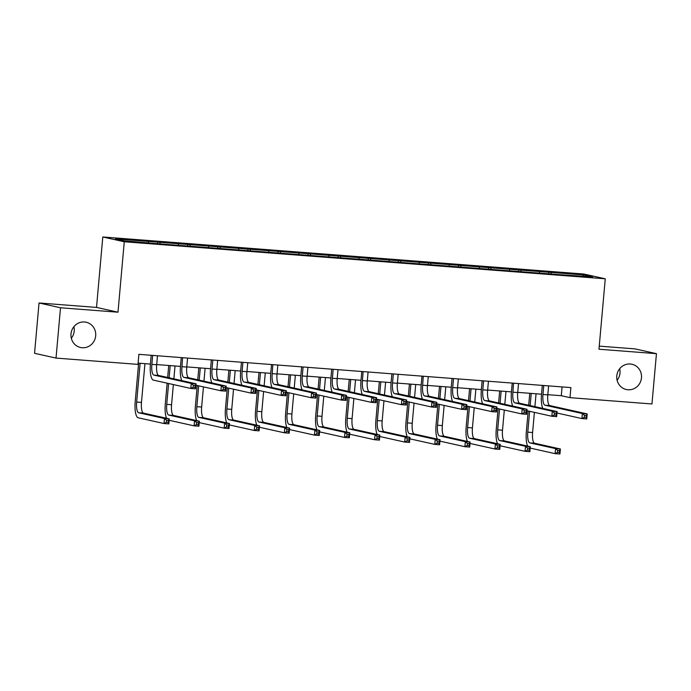 <?xml version="1.0" encoding="UTF-8"?>
<svg xmlns="http://www.w3.org/2000/svg" width="691" height="691" viewBox="0 0 691 691"><rect width="100%" height="100%" fill="white"/><g stroke="black" fill="none" stroke-linecap="round" stroke-linejoin="round"><path stroke-width="1.04" d="M73.894 326.688A12.939 12.369 -77.4 0 1 74.213 331.024A12.939 12.369 -77.4 0 1 71.32 338.245M95.686 335.809A12.939 12.369 -77.4 0 1 80.527 347.487A12.939 12.369 -77.4 0 1 70.992 333.908A12.939 12.369 -77.4 0 1 86.15 322.231A12.939 12.369 -77.4 0 1 95.686 335.809M619.68 368.718A12.939 12.369 -77.4 0 1 620.008 373.054A12.939 12.369 -77.4 0 1 617.106 380.275M641.473 377.839A12.939 12.369 -77.4 0 1 626.322 389.517A12.939 12.369 -77.4 0 1 616.787 375.939A12.939 12.369 -77.4 0 1 631.945 364.252A12.939 12.369 -77.4 0 1 641.473 377.839M39.042 302.986L60.514 307.771L117.988 312.202L96.515 307.417L39.042 302.986L34.55 353.3L56.023 358.085L137.984 364.39L138.882 354.336L570.896 387.599L569.997 397.662L651.958 403.967L656.45 353.662L634.977 348.877L599.252 346.131M96.515 307.417L102.795 236.978L583.791 274.016L605.264 278.801L124.268 241.764L102.795 236.978M583.757 274.94L115.492 238.879L124.311 240.848L159.215 243.845L561.904 274.845L592.576 276.901L583.757 274.94L582.824 276.15M159.846 242.299L160.148 243.914M178.364 243.724L178.606 245.029M189.93 244.614L190.232 246.229M208.449 246.039L208.691 247.343M220.014 246.929L220.325 248.544M238.533 248.354L238.775 249.658M250.107 249.244L250.41 250.868M268.618 250.669L268.859 251.973M280.192 251.559L280.494 253.182M298.702 252.984L298.953 254.297M310.276 253.882L310.579 255.497M328.795 255.307L329.037 256.611M340.361 256.197L340.663 257.812M358.879 257.622L359.121 258.926M370.454 258.512L370.756 260.127M388.964 259.937L389.206 261.241M400.538 260.827L400.84 262.45M419.048 262.252L419.29 263.556M430.623 263.141L430.925 264.765M449.133 264.575L449.383 265.88M460.707 265.465L461.009 267.08M479.226 266.89L479.468 268.194M490.791 267.78L491.094 269.395M509.31 269.205L509.552 270.509M520.884 270.095L521.187 271.71M539.395 271.52L539.636 272.824M550.969 272.409L551.271 274.033M60.514 307.771L56.023 358.085M117.988 312.202L124.268 241.764M605.264 278.801L598.976 349.231L656.45 353.662M547.816 394.682L561.291 395.718L569.997 397.662M138.096 363.138L150.405 364.079L151.191 355.278M156.693 364.563L180.489 366.394M186.777 366.886L210.574 368.718M216.862 369.201L240.658 371.032L241.444 362.231M246.955 371.516L270.742 373.347M277.039 373.831L300.835 375.662L301.621 366.861M307.124 376.146L330.92 377.986L331.706 369.175M337.208 378.469L361.004 380.3M367.292 380.784L391.089 382.615L391.875 373.814M397.385 383.099L421.173 384.93L421.959 376.129M427.47 385.414L451.266 387.245M457.554 387.729L481.351 389.569L482.137 380.767M487.639 390.052L511.435 391.883M517.723 392.367L541.519 394.198M148.271 241.401L148.522 242.705M562.077 386.917L561.291 395.718M548.853 271.943L548.697 273.593M518.76 269.62L518.613 271.278M488.675 267.305L488.528 268.963M458.591 264.99L458.444 266.648M428.506 262.675L428.36 264.325M398.413 260.36L398.266 262.01M368.329 258.037L368.182 259.695M338.245 255.722L338.098 257.38M308.16 253.407L308.013 255.057M278.076 251.092L277.929 252.742M247.983 248.777L247.836 250.427M217.898 246.454L217.751 248.112M187.814 244.139L187.667 245.797M157.729 241.824L157.583 243.474M543.765 385.509L542.971 394.501A10.106 2.945 -85.6 0 0 544.974 405.211L582.383 413.538L587.203 413.909L586.754 418.945L581.934 418.573L556.989 413.011M548.611 385.88L547.799 394.872A10.106 2.945 -85.6 0 0 549.803 405.582L587.203 413.909L586.374 415.481L584.448 415.326L584.266 417.338L586.193 417.494L586.374 415.481M542.815 408.407A15.167 4.414 94.4 0 1 541.519 394.172L542.305 385.397M584.266 417.338L581.934 418.573L582.383 413.538L584.448 415.326M586.193 417.494L586.754 418.945M527.613 446.075A15.167 4.414 94.4 0 1 526.326 431.84L528.183 410.981M528.693 405.263L529.764 393.291M536.052 393.775L534.912 406.645M534.393 412.372L532.597 432.531A10.106 2.945 -85.6 0 0 534.601 443.242L560.392 448.986L559.943 454.022L555.123 453.65L530.187 448.088M531.232 393.404L530.144 405.591M529.634 411.309L527.777 432.16A10.106 2.945 -85.6 0 0 529.781 442.871L555.573 448.614L560.392 448.986L559.572 450.558L557.637 450.402L557.464 452.415L559.39 452.57L559.572 450.558M557.464 452.415L555.123 453.65L555.573 448.614L557.637 450.402M559.39 452.57L559.943 454.022M513.534 383.177L512.886 392.186A10.106 2.945 -85.6 0 0 514.89 402.888L552.29 411.223L557.119 411.594L556.67 416.63L551.841 416.258L526.905 410.696M518.518 383.565L517.706 392.557A10.106 2.945 -85.6 0 0 519.71 403.259L557.119 411.594L556.29 413.158L554.363 413.011L554.182 415.023L556.108 415.17L556.29 413.158M512.731 406.092A15.167 4.414 94.4 0 1 511.435 391.857L512.221 383.082M554.182 415.023L551.841 416.258L552.29 411.223L554.363 413.011M556.108 415.17L556.67 416.63M483.596 380.879L482.802 389.862A10.106 2.945 -85.6 0 0 484.806 400.573L522.206 408.908L527.026 409.279L526.577 414.306L521.757 413.935L496.82 408.381M488.433 381.251L487.621 390.234A10.106 2.945 -85.6 0 0 489.625 400.944L527.026 409.279L526.205 410.843L524.27 410.696L524.098 412.708L526.024 412.855L526.205 410.843M482.638 403.777A15.167 4.414 94.4 0 1 481.351 389.543M524.098 412.708L521.757 413.935L522.206 408.908L524.27 410.696M526.024 412.855L526.577 414.306M497.529 443.752A15.167 4.414 94.4 0 1 496.242 429.526L498.099 408.666M498.608 402.948L499.679 390.976M505.967 391.46L504.819 404.33M504.309 410.048L502.512 430.217A10.106 2.945 -85.6 0 0 504.516 440.927L530.308 446.671L529.859 451.707L525.039 451.335L500.094 445.773M501.148 391.089L500.059 403.268M499.55 408.994L497.693 429.845A10.106 2.945 -85.6 0 0 499.697 440.556L525.488 446.3L530.308 446.671L529.487 448.234L527.553 448.088L527.371 450.1L529.306 450.247L529.487 448.234M527.371 450.1L525.039 451.335L525.488 446.3L527.553 448.088M529.306 450.247L529.859 451.707M467.444 441.437A15.167 4.414 94.4 0 1 466.149 427.202L468.014 406.351M468.524 400.633L469.595 388.662M475.883 389.145L474.734 402.015M474.225 407.733L472.428 427.902A10.106 2.945 -85.6 0 0 474.432 438.612L500.224 444.356L499.774 449.383L494.955 449.012L470.01 443.458M471.063 388.774L469.975 400.953M469.465 406.671L467.6 427.53A10.106 2.945 -85.6 0 0 469.604 438.241L495.404 443.985L500.224 444.356L499.394 445.92L497.468 445.773L497.287 447.785L499.222 447.932L499.394 445.92M497.287 447.785L494.955 449.012L495.404 443.985L497.468 445.773M499.222 447.932L499.774 449.383M453.512 378.556L452.717 387.547A10.106 2.945 -85.6 0 0 454.721 398.258L492.122 406.593L496.941 406.964L496.492 411.991L491.672 411.62L466.727 406.066M458.349 378.927L457.537 387.919A10.106 2.945 -85.6 0 0 459.541 398.629L496.941 406.964L496.112 408.528L494.186 408.381L494.005 410.394L495.939 410.54L496.112 408.528M452.553 401.462A15.167 4.414 94.4 0 1 451.266 387.228L452.052 378.443M494.005 410.394L491.672 411.62L492.122 406.593L494.186 408.381M495.939 410.54L496.492 411.991M423.272 376.232L422.633 385.233A10.106 2.945 -85.6 0 0 424.637 395.943L462.037 404.27L466.857 404.641L466.408 409.677L461.588 409.305L436.643 403.751M428.265 376.612L427.453 385.604A10.106 2.945 -85.6 0 0 429.457 396.314L466.857 404.641L466.028 406.213L464.102 406.066L463.92 408.079L465.846 408.226L466.028 406.213M422.469 399.139A15.167 4.414 94.4 0 1 421.182 384.913M463.92 408.079L461.588 409.305L462.037 404.27L464.102 406.066M465.846 408.226L466.408 409.677M393.334 373.926L392.54 382.918A10.106 2.945 -85.6 0 0 394.544 393.628L431.953 401.955L436.772 402.326L436.323 407.362L431.504 406.99L406.558 401.428M398.18 374.297L397.368 383.289A10.106 2.945 -85.6 0 0 399.372 394L436.772 402.326L435.943 403.898L434.017 403.743L433.836 405.755L435.762 405.911L435.943 403.898M392.384 396.824A15.167 4.414 94.4 0 1 391.089 382.589M433.836 405.755L431.504 406.99L431.953 401.955L434.017 403.743M435.762 405.911L436.323 407.362M437.36 439.122A15.167 4.414 94.4 0 1 436.064 424.887L437.93 404.036M438.44 398.31L439.511 386.347M445.799 386.83L444.65 399.7M444.14 405.418L442.335 425.587A10.106 2.945 -85.6 0 0 444.339 436.289L470.139 442.041L469.69 447.068L464.87 446.697L439.925 441.143M440.979 386.459L439.891 398.638M439.381 404.356L437.515 425.215A10.106 2.945 -85.6 0 0 439.519 435.917L465.319 441.67L470.139 442.041L469.31 443.605L467.384 443.458L467.202 445.47L469.129 445.617L469.31 443.605M467.202 445.47L464.87 446.697L465.319 441.67L467.384 443.458M469.129 445.617L469.69 447.068M407.267 436.807A15.167 4.414 94.4 0 1 405.98 422.572L407.845 401.721M408.355 395.995L409.418 384.023M415.714 384.507L414.565 397.377M414.056 403.103L412.251 423.263A10.106 2.945 -85.6 0 0 414.255 433.974L440.055 439.718L439.606 444.754L434.777 444.382L409.841 438.828M410.886 384.136L409.806 396.323M409.297 402.041L407.431 422.892A10.106 2.945 -85.6 0 0 409.435 433.603L435.226 439.346L440.055 439.718L439.226 441.29L437.299 441.143L437.118 443.156L439.044 443.302L439.226 441.29M437.118 443.156L434.777 444.382L435.226 439.346L437.299 441.143M439.044 443.302L439.606 444.754M377.182 434.484A15.167 4.414 94.4 0 1 375.895 420.258L377.752 399.398M378.262 393.68L379.333 381.708M385.621 382.192L384.472 395.062M383.963 400.78L382.166 420.949A10.106 2.945 -85.6 0 0 384.17 431.659L409.962 437.403L409.513 442.439L404.693 442.067L379.756 436.505M380.801 381.821L379.713 394M379.204 399.726L377.346 420.577A10.106 2.945 -85.6 0 0 379.35 431.288L405.142 437.032L409.962 437.403L409.141 438.975L407.206 438.82L407.034 440.832L408.96 440.988L409.141 438.975M407.034 440.832L404.693 442.067L405.142 437.032L407.206 438.82M408.96 440.988L409.513 442.439M347.098 432.169A15.167 4.414 94.4 0 1 345.811 417.943L347.668 397.083M348.178 391.365L349.249 379.394M355.537 379.877L354.388 392.747M353.878 398.465L352.082 418.634A10.106 2.945 -85.6 0 0 354.086 429.344L379.877 435.088L379.428 440.115L374.608 439.744L349.663 434.19M350.717 379.506L349.629 391.685M349.119 397.411L347.262 418.262A10.106 2.945 -85.6 0 0 349.266 428.973L375.058 434.717L379.877 435.088L379.057 436.652L377.122 436.505L376.94 438.517L378.875 438.664L379.057 436.652M376.94 438.517L374.608 439.744L375.058 434.717L377.122 436.505M378.875 438.664L379.428 440.115M317.014 429.854A15.167 4.414 94.4 0 1 315.718 415.619L317.584 394.768M318.093 389.05L319.164 377.079M325.452 377.562L324.304 390.432M323.794 396.15L321.997 416.319A10.106 2.945 -85.6 0 0 324.001 427.021L349.793 432.773L349.344 437.8L344.524 437.429L319.579 431.875M320.633 377.191L319.544 389.37M319.035 395.088L317.169 415.947A10.106 2.945 -85.6 0 0 319.173 426.658L344.973 432.402L349.793 432.773L348.964 434.337L347.037 434.19L346.856 436.202L348.791 436.349L348.964 434.337M346.856 436.202L344.524 437.429L344.973 432.402L347.037 434.19M348.791 436.349L349.344 437.8M286.92 427.539A15.167 4.414 94.4 0 1 285.633 413.304L287.499 392.453M288.009 386.727L289.08 374.755M295.368 375.248L294.219 388.117M293.71 393.835L291.904 414.004A10.106 2.945 -85.6 0 0 293.908 424.706L319.708 430.458L319.259 435.485L314.44 435.114L289.494 429.56M290.548 374.876L289.46 387.055M288.95 392.773L287.085 413.633A10.106 2.945 -85.6 0 0 289.088 424.334L314.889 430.087L319.708 430.458L318.879 432.022L316.953 431.875L316.772 433.888L318.698 434.034L318.879 432.022M316.772 433.888L314.44 435.114L314.889 430.087L316.953 431.875M318.698 434.034L319.259 435.485M256.836 425.224A15.167 4.414 94.4 0 1 255.549 410.99L257.415 390.13M257.924 384.412L258.987 372.44M265.284 372.924L264.135 385.794M263.625 391.521L261.82 411.681A10.106 2.945 -85.6 0 0 263.824 422.391L289.624 428.135L289.175 433.171L284.346 432.799L259.41 427.245M260.455 372.553L259.375 384.74M258.857 390.458L257 411.309A10.106 2.945 -85.6 0 0 259.004 422.02L284.796 427.764L289.624 428.135L288.795 429.707L286.869 429.552L286.687 431.564L288.613 431.72L288.795 429.707M286.687 431.564L284.346 432.799L284.796 427.764L286.869 429.552M288.613 431.72L289.175 433.171M226.752 422.901A15.167 4.414 94.4 0 1 225.465 408.675L227.322 387.815M227.831 382.097L228.902 370.126M235.19 370.609L234.042 383.479M233.532 389.197L231.735 409.366A10.106 2.945 -85.6 0 0 233.739 420.076L259.531 425.82L259.082 430.856L254.262 430.484L229.326 424.922M230.371 370.238L229.282 382.417M228.773 388.143L226.916 408.994A10.106 2.945 -85.6 0 0 228.92 419.705L254.711 425.449L259.531 425.82L258.71 427.384L256.776 427.237L256.603 429.249L258.529 429.396L258.71 427.384M256.603 429.249L254.262 430.484L254.711 425.449L256.776 427.237M258.529 429.396L259.082 430.856M196.667 420.586A15.167 4.414 94.4 0 1 195.38 406.351L197.237 385.5M197.747 379.782L198.818 367.811M205.106 368.294L203.957 381.164M203.448 386.882L201.651 407.051A10.106 2.945 -85.6 0 0 203.655 417.761L229.447 423.505L228.997 428.532L224.178 428.161L199.233 422.607M200.286 367.923L199.198 380.102M198.688 385.82L196.831 406.679A10.106 2.945 -85.6 0 0 198.835 417.39L224.627 423.134L229.447 423.505L228.626 425.069L226.691 424.922L226.51 426.934L228.445 427.081L228.626 425.069M226.51 426.934L224.178 428.161L224.627 423.134L226.691 424.922M228.445 427.081L228.997 428.532M363.103 371.594L362.455 380.603A10.106 2.945 -85.6 0 0 364.459 391.305L401.86 399.64L406.688 400.011L406.239 405.038L401.411 404.676L376.474 399.113M368.087 371.983L367.275 380.974A10.106 2.945 -85.6 0 0 369.279 391.676L406.688 400.011L405.859 401.575L403.933 401.428L403.751 403.44L405.677 403.587L405.859 401.575M362.3 394.509A15.167 4.414 94.4 0 1 361.004 380.275L361.79 371.499M403.751 403.44L401.411 404.676L401.86 399.64L403.933 401.428M405.677 403.587L406.239 405.038M333.166 369.296L332.371 378.279A10.106 2.945 -85.6 0 0 334.375 388.99L371.775 397.325L376.595 397.696L376.146 402.723L371.326 402.352L346.39 396.798M337.994 369.685L337.191 378.651A10.106 2.945 -85.6 0 0 339.195 389.361L376.595 397.696L375.774 399.26L373.84 399.113L373.667 401.125L375.593 401.272L375.774 399.26M332.207 392.194A15.167 4.414 94.4 0 1 330.92 377.96M373.667 401.125L371.326 402.352L371.775 397.325L373.84 399.113M375.593 401.272L376.146 402.723M303.081 366.973L302.287 375.964A10.106 2.945 -85.6 0 0 304.29 386.675L341.691 395.01L346.511 395.382L346.061 400.409L341.242 400.037L316.297 394.483M307.91 367.37L307.106 376.336A10.106 2.945 -85.6 0 0 309.11 387.046L346.511 395.382L345.681 396.945L343.755 396.798L343.574 398.811L345.509 398.957L345.681 396.945M302.122 389.879A15.167 4.414 94.4 0 1 300.835 375.645M343.574 398.811L341.242 400.037L341.691 395.01L343.755 396.798M345.509 398.957L346.061 400.409M272.841 364.649L272.202 373.65A10.106 2.945 -85.6 0 0 274.206 384.36L311.606 392.687L316.426 393.058L315.977 398.094L311.157 397.722L286.212 392.168M277.834 365.029L277.022 374.021A10.106 2.945 -85.6 0 0 279.026 384.732L316.426 393.058L315.597 394.63L313.671 394.483L313.489 396.487L315.416 396.643L315.597 394.63M272.038 387.556A15.167 4.414 94.4 0 1 270.751 373.33L271.528 364.546M313.489 396.487L311.157 397.722L311.606 392.687L313.671 394.483M315.416 396.643L315.977 398.094M242.904 362.343L242.109 371.335A10.106 2.945 -85.6 0 0 244.113 382.045L281.522 390.372L286.342 390.743L285.893 395.779L281.073 395.407L256.128 389.845M247.749 362.715L246.937 371.706A10.106 2.945 -85.6 0 0 248.941 382.417L286.342 390.743L285.513 392.307L283.586 392.16L283.405 394.172L285.331 394.319L285.513 392.307M241.954 385.241A15.167 4.414 94.4 0 1 240.658 371.007M283.405 394.172L281.073 395.407L281.522 390.372L283.586 392.16M285.331 394.319L285.893 395.779M212.819 360.028L212.025 369.02A10.106 2.945 -85.6 0 0 214.029 379.722L251.429 388.057L256.257 388.428L255.808 393.455L250.98 393.084L226.043 387.53M217.648 360.417L216.844 369.391A10.106 2.945 -85.6 0 0 218.848 380.093L256.257 388.428L255.428 389.992L253.502 389.845L253.321 391.857L255.247 392.004L255.428 389.992M211.861 382.926A15.167 4.414 94.4 0 1 210.574 368.692L211.36 359.916M253.321 391.857L250.98 393.084L251.429 388.057L253.502 389.845M255.247 392.004L255.808 393.455M182.588 357.696L181.94 366.696A10.106 2.945 -85.6 0 0 183.944 377.407L221.345 385.742L226.164 386.114L225.715 391.141L220.895 390.769L195.95 385.215M187.572 358.085L186.76 367.068A10.106 2.945 -85.6 0 0 188.764 377.778L226.164 386.114L225.344 387.677L223.409 387.53L223.236 389.543L225.162 389.689L225.344 387.677M181.776 380.611A15.167 4.414 94.4 0 1 180.489 366.377L181.275 357.593M223.236 389.543L220.895 390.769L221.345 385.742L223.409 387.53M225.162 389.689L225.715 391.141M166.583 418.271A15.167 4.414 94.4 0 1 165.287 404.036L167.153 383.185M167.663 377.467L168.734 365.496M175.022 365.98L173.873 378.849M173.363 384.567L171.567 404.736A10.106 2.945 -85.6 0 0 173.571 415.438L199.362 421.19L198.913 426.217L194.093 425.846L169.148 420.292M170.202 365.608L169.114 377.787M168.604 383.505L166.738 404.365A10.106 2.945 -85.6 0 0 168.742 415.066L194.542 420.819L199.362 421.19L198.533 422.754L196.607 422.607L196.425 424.62L198.36 424.766L198.533 422.754M196.425 424.62L194.093 425.846L194.542 420.819L196.607 422.607M198.36 424.766L198.913 426.217M152.651 355.39L151.856 364.382A10.106 2.945 -85.6 0 0 153.86 375.092L191.26 383.427L196.08 383.799L195.631 388.826L190.811 388.454L153.411 380.119A15.167 4.414 94.4 0 1 150.405 364.062M157.488 355.761L156.676 364.753A10.106 2.945 -85.6 0 0 158.68 375.463L196.08 383.799L195.251 385.362L193.325 385.215L193.143 387.228L195.078 387.375L195.251 385.362M193.143 387.228L190.811 388.454L191.26 383.427L193.325 385.215M195.078 387.375L195.631 388.826M140.118 363.293L136.654 402.041A10.106 2.945 -85.6 0 0 138.658 412.752L164.458 418.504L169.278 418.876L168.829 423.903L164.009 423.531L138.209 417.787A15.167 4.414 94.4 0 1 135.203 401.721L138.641 363.172M144.937 363.665L141.474 402.412A10.106 2.945 -85.6 0 0 143.478 413.123L169.278 418.876L168.449 420.439L166.522 420.292L166.341 422.305L168.267 422.451L168.449 420.439M166.341 422.305L164.009 423.531L164.458 418.504L166.522 420.292M168.267 422.451L168.829 423.903M547.799 394.872L542.971 394.501M549.803 405.582L544.974 405.211M532.597 432.531L527.777 432.16M534.601 443.242L529.781 442.871M517.706 392.557L512.886 392.186M519.71 403.259L514.89 402.888M487.621 390.234L482.802 389.862M489.625 400.944L484.806 400.573M502.512 430.217L497.693 429.845M504.516 440.927L499.697 440.556M472.428 427.902L467.6 427.53M474.432 438.612L469.604 438.241M457.537 387.919L452.717 387.547M459.541 398.629L454.721 398.258M427.453 385.604L422.633 385.233M429.457 396.314L424.637 395.943M397.368 383.289L392.54 382.918M399.372 394L394.544 393.628M442.335 425.587L437.515 425.215M444.339 436.289L439.519 435.917M412.251 423.263L407.431 422.892M414.255 433.974L409.435 433.603M382.166 420.949L377.346 420.577M384.17 431.659L379.35 431.288M352.082 418.634L347.262 418.262M354.086 429.344L349.266 428.973M321.997 416.319L317.169 415.947M324.001 427.021L319.173 426.658M291.904 414.004L287.085 413.633M293.908 424.706L289.088 424.334M261.82 411.681L257 411.309M263.824 422.391L259.004 422.02M231.735 409.366L226.916 408.994M233.739 420.076L228.92 419.705M201.651 407.051L196.831 406.679M203.655 417.761L198.835 417.39M367.275 380.974L362.455 380.603M369.279 391.676L364.459 391.305M337.191 378.651L332.371 378.279M339.195 389.361L334.375 388.99M307.106 376.336L302.287 375.964M309.11 387.046L304.29 386.675M277.022 374.021L272.202 373.65M279.026 384.732L274.206 384.36M246.937 371.706L242.109 371.335M248.941 382.417L244.113 382.045M216.844 369.391L212.025 369.02M218.848 380.093L214.029 379.722M186.76 367.068L181.94 366.696M188.764 377.778L183.944 377.407M171.567 404.736L166.738 404.365M173.571 415.438L168.742 415.066M156.676 364.753L151.856 364.382M158.68 375.463L153.86 375.092M141.474 402.412L136.654 402.041M143.478 413.123L138.658 412.752"/></g></svg>
